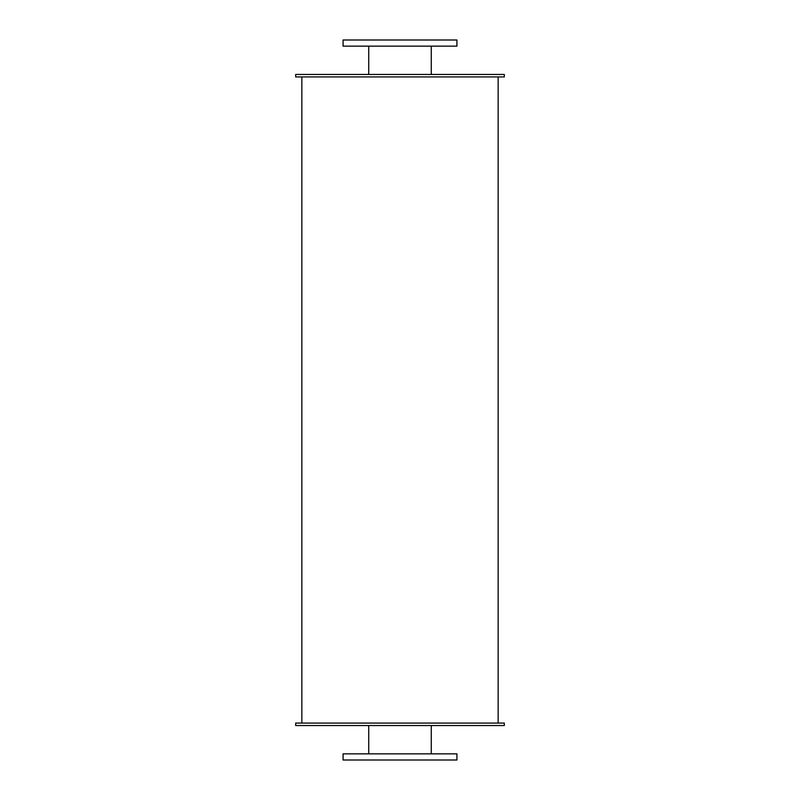 <?xml version="1.0" encoding="UTF-8"?>
<svg xmlns="http://www.w3.org/2000/svg" width="800" height="800" viewBox="0 0 800 800"><rect width="100%" height="100%" fill="white"/><g stroke="black" fill="none" stroke-linecap="round" stroke-linejoin="round"><path stroke-width="1.2" d="M431.26 46.15L431.26 74.46M343.08 46.15L456.92 46.15L456.92 40L343.08 40L343.08 46.15M431.26 725.54L431.26 753.85M343.08 760L456.92 760L456.92 753.85L343.08 753.85L343.08 760M295.69 74.46L504.31 74.46L504.31 76.92L295.69 76.92L295.69 74.46M295.69 725.54L504.31 725.54L504.31 723.08L295.69 723.08L295.69 725.54M498.15 76.92L498.15 723.08M368.74 46.15L368.74 74.46M368.74 725.54L368.74 753.85M301.85 76.92L301.85 723.08"/></g></svg>
